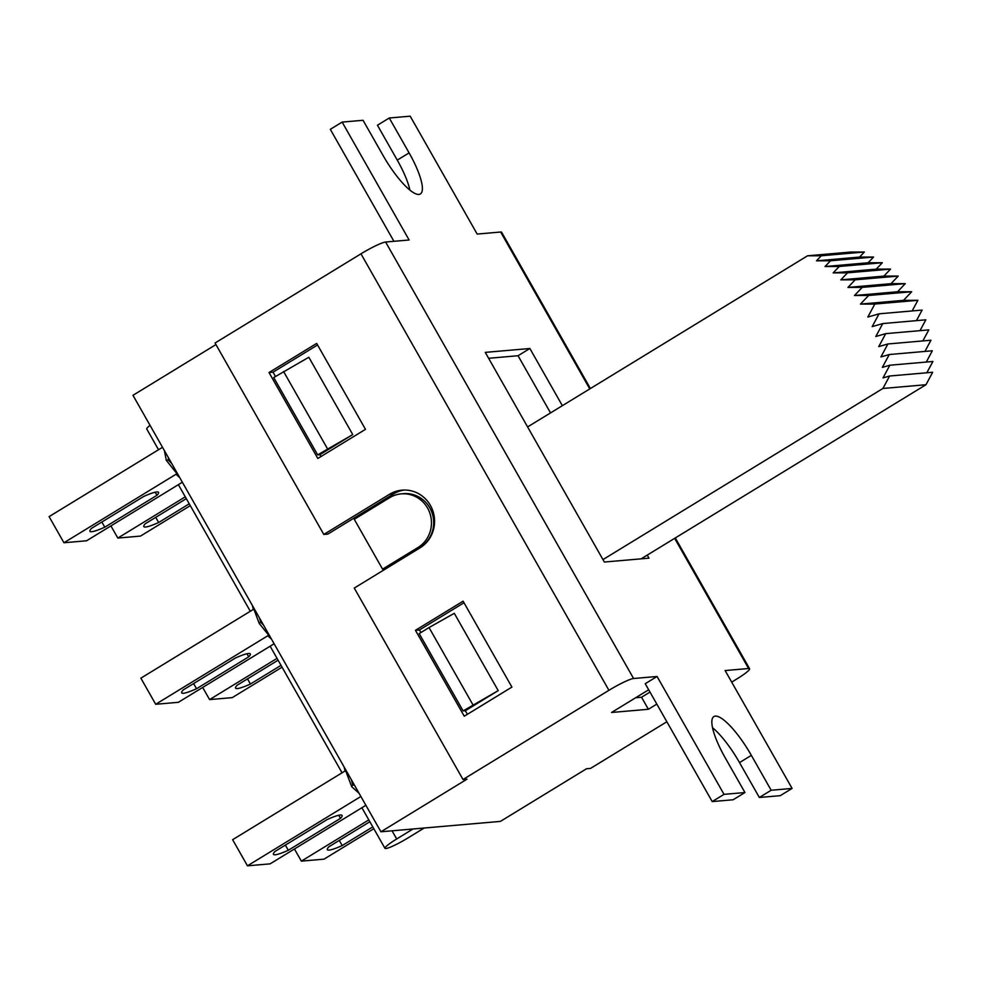 <?xml version="1.0" encoding="UTF-8"?>
<svg xmlns="http://www.w3.org/2000/svg" width="982" height="982" viewBox="0 0 982 982"><rect width="100%" height="100%" fill="white"/><g stroke="black" fill="none" stroke-linecap="round" stroke-linejoin="round"><path stroke-width="1.47" d="M277.047 658.357L209.583 699.601L232.243 697.625L282.055 667.183M281.012 665.354L250.435 684.049A39.82 4.824 -29.6 0 1 235.582 688.149A39.82 4.824 -29.6 0 1 237.153 685.203L278.078 660.186M202.685 687.437L209.583 699.601M247.501 678.881L250.435 684.049M190.287 505.644L140.475 536.098L117.828 538.062L185.279 496.831M189.256 503.815L158.667 522.51A39.82 4.824 -29.6 0 1 143.826 526.61A39.82 4.824 -29.6 0 1 145.397 523.664L186.322 498.66M155.733 517.354L158.667 522.51M110.917 525.91L117.828 538.062M373.811 828.71L323.999 859.164L301.351 861.128L368.815 819.896M372.779 826.881L342.202 845.576A39.82 4.824 -29.6 0 1 327.35 849.688A39.82 4.824 -29.6 0 1 328.921 846.742L369.846 821.725M339.256 840.42L342.202 845.576M294.44 848.976L301.351 861.128M424.175 828.022L407.849 838.002A19.91 2.418 -29.6 0 1 384.956 848.313A19.91 2.418 -29.6 0 1 396.691 838.972L392.051 830.809M259.199 623.423L268.7 635.207L155.696 704.278L140.868 678.169L253.847 609.098L259.199 623.423A26.097 3.351 -29.1 0 1 260.696 622.195L259.555 618.132M171.678 463.43L168.253 459.981L166.326 460.349L176.944 473.68L176.699 474.846M164.362 450.554L166.314 460.349M168.253 459.981L168.401 457.673M359.031 793.247L351.716 786.717L345.615 770.625L232.624 839.696L247.464 865.817L270.111 863.853L365.881 805.301M354.588 785.428L352.734 784.728L351.728 786.717M352.722 784.728L351.323 779.671M263.446 624.969L260.696 622.195M268.7 635.219L268.454 636.385M182.357 482.236L86.588 540.775L63.94 542.751L176.944 473.68M274.125 643.775L178.356 702.314L155.696 704.278M162.509 447.301L49.1 516.63L63.94 542.751M360.873 796.488L247.464 865.817M91.51 528.353L143.679 496.462A39.82 4.824 -29.6 0 1 158.519 492.363A39.82 4.824 -29.6 0 1 156.948 495.309L104.779 527.199A39.82 4.824 -29.6 0 1 89.939 531.299A39.82 4.824 -29.6 0 1 91.51 528.353M155.193 492.203L156.948 495.309M101.846 522.031L104.779 527.199M183.266 689.892L235.435 658.001A39.82 4.824 -29.6 0 1 250.287 653.902A39.82 4.824 -29.6 0 1 248.716 656.848L196.547 688.738A39.82 4.824 -29.6 0 1 181.695 692.838A39.82 4.824 -29.6 0 1 183.266 689.892M193.614 683.57L196.547 688.738M246.948 653.742L248.716 656.848M275.034 851.419L327.202 819.528A39.82 4.824 -29.6 0 1 342.055 815.428A39.82 4.824 -29.6 0 1 340.484 818.374L288.315 850.265A39.82 4.824 -29.6 0 1 273.462 854.365A39.82 4.824 -29.6 0 1 275.034 851.419M285.369 845.097L288.315 850.265M338.716 815.269L340.484 818.374M413.017 828.992L396.691 838.972M550.534 412.906L518.054 355.73L488.606 358.295M874.815 304.052L860.453 304.089L868.628 295.472L854.5 295.508L862.208 287.382L847.945 287.419L855.15 279.821L840.825 279.858L847.478 272.836L833.178 272.886L839.254 266.478L825.052 266.527L830.502 260.782L816.496 260.819L821.283 255.762L807.548 255.799L850.621 252.055L864.356 252.018L859.557 257.075L873.563 257.026L868.125 262.771L882.315 262.734L876.251 269.142L890.539 269.093L883.886 276.114L898.211 276.077L891.005 283.675L905.269 283.626L897.56 291.764L911.689 291.728L903.514 300.345L917.875 300.308L874.815 304.052L867.818 317.063L879.05 313.823L872.176 326.625L882.769 323.569L875.821 336.495L885.715 333.635L878.743 346.609L887.888 343.97L880.928 356.932L889.262 354.527L882.352 367.378L889.839 365.218L883.014 377.91L889.606 376.008L882.916 388.467L925.977 384.723L932.667 372.264L889.606 376.008M903.514 300.345L860.453 304.089M911.689 291.728L868.628 295.472M897.56 291.764L854.5 295.508M905.269 283.626L862.208 287.382M891.005 283.675L847.945 287.419M898.211 276.077L855.15 279.821M883.886 276.114L840.825 279.858M890.539 269.093L847.478 272.836M876.251 269.142L833.178 272.886M882.315 262.734L839.254 266.478M868.125 262.771L825.052 266.527M873.563 257.026L830.502 260.782M859.557 257.075L816.496 260.819M864.356 252.018L821.283 255.762M889.839 365.218L932.9 361.474L926.824 372.779M889.262 354.527L932.323 350.783L926.272 362.051M887.888 343.97L930.948 340.226L924.934 351.421M885.715 333.635L928.788 329.891L922.847 340.926M882.769 323.569L925.83 319.813L920.011 330.652M879.05 313.823L922.11 310.079L916.439 320.635M917.875 300.308L912.155 310.938M527.604 426.925L807.548 255.799M641.136 558.832L925.977 384.723M602.96 559.593L882.916 388.467M319.899 454.678L317.665 454.875L273.733 377.542L308.827 357.252L352.759 434.584L319.899 454.678L320.954 456.544M269.019 372.534L317.824 458.459L365.488 429.33L316.67 343.405L269.019 372.534L273.033 372.19L275.476 376.474M393.917 241.302L330.308 129.329L342.141 122.099L363.058 120.283L382.882 155.168A46.792 11.87 58.6 0 0 420.394 193.945A46.792 11.87 58.6 0 0 409.101 152.885L389.277 118L410.194 116.183L477.166 234.072L500.648 232.022L589.777 388.921M409.887 190.054A46.792 11.87 58.6 0 0 397.268 160.115L377.444 125.23L389.277 118M674.659 538.345L748.603 668.509L725.121 670.546L792.093 788.436L780.26 795.666L759.344 797.482L739.52 762.597A46.792 11.87 58.6 0 0 712.515 727.723M792.093 788.436L771.165 790.252L751.353 755.367A46.792 11.87 58.6 0 0 713.84 716.59A46.792 11.87 58.6 0 0 725.133 757.65L744.957 792.535L733.124 799.765L712.208 801.582L645.235 683.705L657.068 676.475L633.586 678.513L385.619 242.026A22.304 2.701 150.4 0 0 360.971 253.822L608.926 690.309A22.304 2.701 -29.6 0 1 633.586 678.513M744.957 792.535L724.029 794.352L657.068 676.475M385.619 242.026L409.113 239.989L342.141 122.099M647.248 555.1L648.979 558.157L604.347 562.035L485.255 352.378L529.875 348.5L562.355 405.676M748.603 668.509A22.304 2.701 -29.6 0 1 749.597 668.742A22.304 2.701 -29.6 0 1 736.451 679.213L731.7 682.122M590.415 388.528L501.63 232.255A22.304 2.701 150.4 0 0 500.648 232.022M415.447 630.309L464.265 716.222L511.917 687.093L463.099 601.18L415.447 630.309L419.461 629.953L420.922 632.518M472.98 704.892L429.048 627.559L454.285 613.308L498.218 690.628L463.123 710.919L465.345 710.722L467.395 714.319M463.123 710.919L419.191 633.586L429.048 627.559M463.995 602.739L419.461 629.953M317.567 344.977L273.033 372.19M404.081 490.03A31.056 29.804 -95 0 0 393.549 493.921L327.816 534.098L323.802 534.453L389.535 494.277A31.056 29.804 -95 0 1 402.068 490.141A31.056 29.804 -95 0 1 433.123 511.72A31.056 29.804 -95 0 1 419.989 547.882L354.269 588.071L463.013 779.499L467.027 779.143L380.93 831.779L132.975 395.304L215.942 344.584M323.802 534.453L215.058 343.013L360.971 253.822M666.852 721.758L590.538 768.403L586.512 768.759L500.415 821.394L380.93 831.779M518.054 355.73L529.875 348.5M759.344 797.482L771.165 790.252M712.208 801.582L724.029 794.352M463.013 779.499L608.926 690.309M656.823 704.106L648.378 709.274L611.553 712.478L648.685 689.781M401.257 493.872L403.479 493.676A28.871 27.705 85 0 1 432.35 513.746A28.871 27.705 85 0 1 420.136 547.355L384.809 568.946L382.575 569.143L417.915 547.551A28.871 27.705 -95 0 0 430.116 513.93A28.871 27.705 -95 0 0 401.257 493.872A28.871 27.705 -95 0 0 389.596 497.714L354.269 519.306L382.575 569.143M648.378 709.274L641.541 697.245L635.636 697.76M649.998 692.077L641.541 697.245M317.665 454.875L352.759 434.584M327.522 448.848L283.589 371.515M498.218 690.628L465.345 710.722M150.05 425.366A19.91 2.418 150.4 0 0 146.76 429.024L158.532 449.744M389.535 494.277L393.549 493.921M397.268 160.115L409.101 152.885M739.52 762.597L751.353 755.367M420.136 547.355L417.915 547.551M253.331 609.417L252.349 605.44M179.767 477.669L176.797 474.932M345.099 770.944L344.13 767.016M271.548 639.233L268.552 636.471M675.297 537.952L749.597 668.742M384.956 848.313L361.904 807.744M342.055 772.809L270.136 646.205M250.3 611.27L178.38 484.678"/></g></svg>
